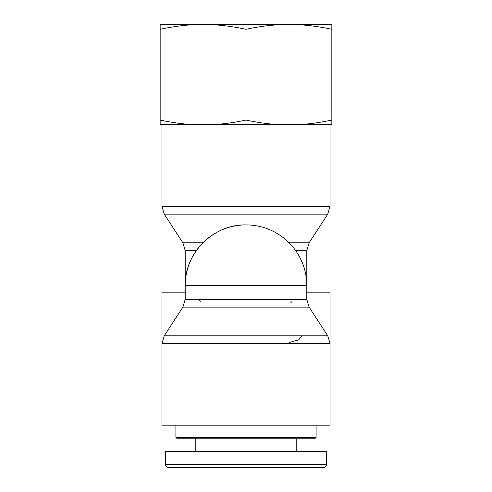<?xml version="1.0" encoding="UTF-8"?>
<svg xmlns="http://www.w3.org/2000/svg" width="492" height="492" viewBox="0 0 492 492"><rect width="100%" height="100%" fill="white"/><g stroke="black" fill="none" stroke-linecap="round" stroke-linejoin="round"><path stroke-width="0.74" d="M246 437.357L175.896 437.357L177.329 438.784L314.671 438.784L316.104 437.357L246 437.357M246 467.4L323.595 467.4C325.329 467.228 326.282 466.275 326.454 464.54L165.552 464.54C165.724 466.275 166.677 467.228 168.412 467.4L246 467.4M326.479 464.54L326.479 451.662L165.521 451.662L165.521 464.54L165.521 451.662M290.686 302.869L291.602 301.86M199.297 299.345L200.379 301.83M309.117 307.143L327.74 335.796L164.26 335.796L182.883 307.143L309.117 307.143L306.805 299.345L306.805 285.704A60.805 60.805 0 0 0 246 224.899C213.51 224.057 184.359 253.208 185.195 285.704L306.805 285.704L306.805 250.6L309.117 242.802L289.093 242.802M164.26 335.796L161.948 343.594L161.948 292.857L185.195 292.857L185.195 250.6L196.351 250.6M289.634 342.395L298.601 339.886L302.156 335.796M306.805 292.857L330.052 292.857L330.052 343.594L161.948 343.594L161.948 425.193L330.052 425.193L330.052 343.594L327.74 335.796M160.158 24.6L195.865 24.6C184.728 25.043 172.827 26.605 160.158 29.286L160.158 24.6M210.293 24.6L281.707 24.6C270.569 25.043 258.669 26.605 246 29.286C233.331 26.605 221.431 25.043 210.293 24.6L195.865 24.6M296.135 24.6L331.842 24.6L331.842 29.286C319.173 26.605 307.272 25.043 296.135 24.6L281.707 24.6M296.135 124.747C307.272 124.304 319.173 122.742 331.842 120.06L331.842 124.747L210.293 124.747C221.431 124.304 233.331 122.742 246 120.06C258.669 122.742 270.569 124.304 281.707 124.747M160.158 120.06C172.827 122.742 184.728 124.304 195.865 124.747L160.158 124.747L160.158 29.286M195.865 124.747L210.293 124.747M246 120.06L246 29.286M331.842 120.06L331.842 29.286M295.649 250.6L306.805 250.6M202.907 242.802L182.883 242.802L164.26 214.149L327.74 214.149L330.052 206.351L161.948 206.351L161.948 124.747M306.805 299.345L185.195 299.345L185.195 285.704A60.805 60.805 0 0 1 246 224.899M175.896 425.193L175.896 437.357M316.104 425.193L316.104 437.357L316.104 425.193M195.213 438.784L195.213 451.662L195.213 438.784M296.787 438.784L296.787 451.662L296.787 438.784M165.552 464.54C165.724 466.275 166.677 467.228 168.412 467.4M326.454 464.54C326.282 466.275 325.329 467.228 323.595 467.4M185.195 250.6L182.883 242.802M164.26 214.149L161.948 206.351M309.117 242.802L327.74 214.149M330.052 206.351L330.052 124.747M182.883 307.143L185.195 299.345"/></g></svg>
